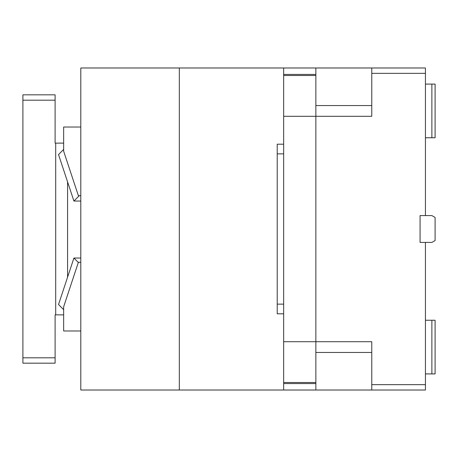 <?xml version="1.0" encoding="UTF-8"?>
<svg xmlns="http://www.w3.org/2000/svg" width="458" height="458" viewBox="0 0 458 458"><rect width="100%" height="100%" fill="white"/><g stroke="black" fill="none" stroke-linecap="round" stroke-linejoin="round"><path stroke-width="0.69" d="M55.103 100.188L55.103 143.125L55.704 143.125L55.704 314.875L55.103 314.875L55.103 363.183L22.9 363.183L22.9 100.188L55.103 100.188L55.103 94.823L22.9 94.823L22.9 100.188M55.103 357.812L22.9 357.812M63.651 314.875L55.704 314.875M67.578 181.889L67.578 277.187M63.651 143.125L55.704 143.125M315.865 67.984L315.865 116.292L283.662 116.292L283.662 67.984L425.436 67.984L425.436 215.581L431.877 215.581M425.436 215.581L420.072 215.581L420.072 242.419L425.436 242.419L425.436 390.016L371.77 390.016L371.77 341.714L315.865 341.714L315.865 116.292L371.77 116.292L371.77 73.354L425.436 73.354M371.77 67.984L371.77 73.354M425.436 384.651L371.77 384.651M283.662 116.292L283.662 341.714L315.865 341.714L315.865 390.016L371.77 390.016M315.865 390.016L283.662 390.016L283.662 341.714M283.662 383.575L315.865 383.575M315.865 105.558L371.77 105.558M315.865 74.425L283.662 74.425M425.436 84.089L435.1 84.089L435.1 137.761L431.877 137.761L431.877 84.089M425.436 242.419L431.877 242.419L435.1 240.559L435.1 217.441L431.883 215.581M425.436 373.917L435.1 373.917L435.1 320.245L425.436 320.245M315.865 382.504L283.662 382.504M315.865 352.448L371.77 352.448M431.877 373.917L431.877 320.245M425.436 137.761L431.877 137.761M315.865 75.501L283.662 75.501M283.662 390.016L80.803 390.016L80.803 67.984L283.662 67.984M78.392 262.274L63.651 306.791L63.651 330.979L80.803 330.979M283.662 313.804L277.222 313.804L277.222 144.201L283.662 144.201M80.803 127.026L63.651 127.026L63.651 151.209L78.392 195.726L80.803 195.726M78.392 262.279L80.803 262.279M179.313 67.984L179.313 390.016M63.651 309.66L58.527 304.513L73.921 258.031L78.329 262.463M277.222 153.859L283.662 153.859M283.662 304.141L277.222 304.141M79.205 195.726L73.921 201.045L58.527 154.564L63.651 149.411M73.921 201.045L80.803 201.045M73.921 258.031L80.803 258.031"/></g></svg>
